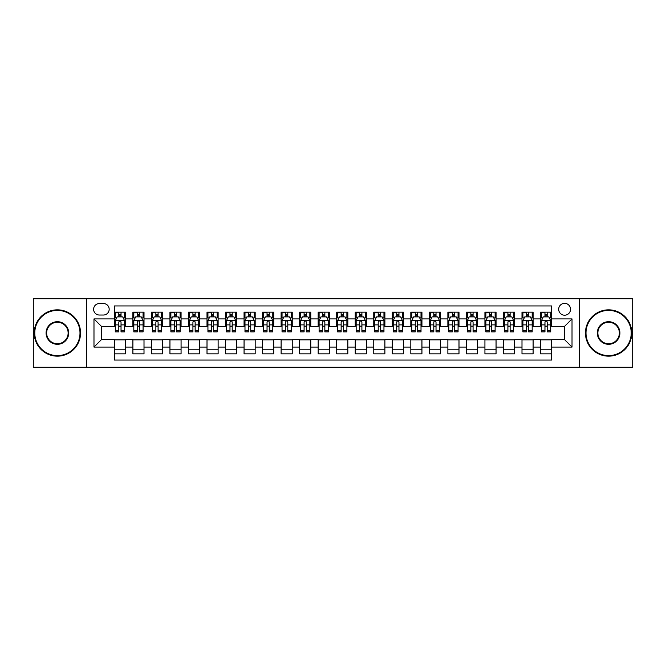 <?xml version="1.0" encoding="UTF-8"?>
<svg xmlns="http://www.w3.org/2000/svg" width="666" height="666" viewBox="0 0 666 666"><rect width="100%" height="100%" fill="white"/><g stroke="black" fill="none" stroke-linecap="round" stroke-linejoin="round"><path stroke-width="1" d="M564.61 303.355A5.927 5.927 0 0 0 558.682 309.282A5.927 5.927 0 0 0 564.61 315.209A5.927 5.927 0 0 0 570.537 309.282A5.927 5.927 0 0 0 564.61 303.355M579.428 367.274L632.7 367.274L632.7 298.726L579.428 298.726L579.428 367.274L86.572 367.274L86.572 298.726L33.3 298.726L33.3 367.274L86.572 367.274M551.639 312.154L540.517 312.154L540.517 318.922L533.108 318.922L533.108 326.332L540.517 326.332L540.517 318.922M533.108 318.922L533.108 312.154L521.994 312.154L521.994 318.922L514.577 318.922L514.577 326.332L521.994 326.332L521.994 318.922M514.577 318.922L514.577 312.154L503.463 312.154L503.463 318.922L496.053 318.922L496.053 326.332L503.463 326.332L503.463 318.922M496.053 318.922L496.053 312.154L484.931 312.154L484.931 318.922L477.522 318.922L477.522 326.332L484.931 326.332L484.931 318.922M477.522 318.922L477.522 312.154L466.408 312.154L466.408 318.922L458.991 318.922L458.991 326.332L466.408 326.332L466.408 318.922M458.991 318.922L458.991 312.154L447.877 312.154L447.877 318.922L440.467 318.922L440.467 326.332L447.877 326.332L447.877 318.922M440.467 318.922L440.467 312.154L429.345 312.154L429.345 318.922L421.936 318.922L421.936 326.332L429.345 326.332L429.345 318.922M421.936 318.922L421.936 312.154L410.822 312.154L410.822 318.922L403.405 318.922L403.405 326.332L410.822 326.332L410.822 318.922M403.405 318.922L403.405 312.154L392.291 312.154L392.291 318.922L384.881 318.922L384.881 326.332L392.291 326.332L392.291 318.922M384.881 318.922L384.881 312.154L373.759 312.154L373.759 318.922L366.35 318.922L366.35 326.332L373.759 326.332L373.759 318.922M366.35 318.922L366.35 312.154L355.236 312.154L355.236 318.922L347.827 318.922L347.827 326.332L355.236 326.332L355.236 318.922M347.827 318.922L347.827 312.154L336.705 312.154L336.705 318.922L329.295 318.922L329.295 326.332L336.705 326.332L336.705 318.922M329.295 318.922L329.295 312.154L318.173 312.154L318.173 318.922L310.764 318.922L310.764 326.332L318.173 326.332L318.173 318.922M310.764 318.922L310.764 312.154L299.65 312.154L299.65 318.922L292.241 318.922L292.241 326.332L299.65 326.332L299.65 318.922M292.241 318.922L292.241 312.154L281.119 312.154L281.119 318.922L273.709 318.922L273.709 326.332L281.119 326.332L281.119 318.922M273.709 318.922L273.709 312.154L262.595 312.154L262.595 318.922L255.178 318.922L255.178 326.332L262.595 326.332L262.595 318.922M255.178 318.922L255.178 312.154L244.064 312.154L244.064 318.922L236.655 318.922L236.655 326.332L244.064 326.332L244.064 318.922M236.655 318.922L236.655 312.154L225.533 312.154L225.533 318.922L218.123 318.922L218.123 326.332L225.533 326.332L225.533 318.922M218.123 318.922L218.123 312.154L207.009 312.154L207.009 318.922L199.592 318.922L199.592 326.332L207.009 326.332L207.009 318.922M199.592 318.922L199.592 312.154L188.478 312.154L188.478 318.922L181.069 318.922L181.069 326.332L188.478 326.332L188.478 318.922M181.069 318.922L181.069 312.154L169.947 312.154L169.947 318.922L162.537 318.922L162.537 326.332L169.947 326.332L169.947 318.922M162.537 318.922L162.537 312.154L151.423 312.154L151.423 318.922L144.006 318.922L144.006 326.332L151.423 326.332L151.423 318.922M144.006 318.922L144.006 312.154L132.892 312.154L132.892 326.332L125.483 326.332L125.483 312.154L114.361 312.154M114.361 353.846L125.483 353.846L125.483 339.668L132.892 339.668L132.892 353.846L144.006 353.846L144.006 339.668L151.423 339.668L151.423 347.078L144.006 347.078M151.423 347.078L151.423 353.846L162.537 353.846L162.537 339.668L169.947 339.668L169.947 347.078L162.537 347.078M169.947 347.078L169.947 353.846L181.069 353.846L181.069 339.668L188.478 339.668L188.478 347.078L181.069 347.078M188.478 347.078L188.478 353.846L199.592 353.846L199.592 339.668L207.009 339.668L207.009 347.078L199.592 347.078M207.009 347.078L207.009 353.846L218.123 353.846L218.123 339.668L225.533 339.668L225.533 347.078L218.123 347.078M225.533 347.078L225.533 353.846L236.655 353.846L236.655 339.668L244.064 339.668L244.064 347.078L236.655 347.078M244.064 347.078L244.064 353.846L255.178 353.846L255.178 339.668L262.595 339.668L262.595 347.078L255.178 347.078M262.595 347.078L262.595 353.846L273.709 353.846L273.709 339.668L281.119 339.668L281.119 347.078L273.709 347.078M281.119 347.078L281.119 353.846L292.241 353.846L292.241 339.668L299.65 339.668L299.65 347.078L292.241 347.078M299.65 347.078L299.65 353.846L310.764 353.846L310.764 339.668L318.173 339.668L318.173 347.078L310.764 347.078M318.173 347.078L318.173 353.846L329.295 353.846L329.295 339.668L336.705 339.668L336.705 347.078L329.295 347.078M336.705 347.078L336.705 353.846L347.827 353.846L347.827 339.668L355.236 339.668L355.236 347.078L347.827 347.078M355.236 347.078L355.236 353.846L366.35 353.846L366.35 339.668L373.759 339.668L373.759 347.078L366.35 347.078M373.759 347.078L373.759 353.846L384.881 353.846L384.881 339.668L392.291 339.668L392.291 347.078L384.881 347.078M392.291 347.078L392.291 353.846L403.405 353.846L403.405 339.668L410.822 339.668L410.822 347.078L403.405 347.078M410.822 347.078L410.822 353.846L421.936 353.846L421.936 339.668L429.345 339.668L429.345 347.078L421.936 347.078M429.345 347.078L429.345 353.846L440.467 353.846L440.467 339.668L447.877 339.668L447.877 347.078L440.467 347.078M447.877 347.078L447.877 353.846L458.991 353.846L458.991 339.668L466.408 339.668L466.408 347.078L458.991 347.078M466.408 347.078L466.408 353.846L477.522 353.846L477.522 339.668L484.931 339.668L484.931 347.078L477.522 347.078M484.931 347.078L484.931 353.846L496.053 353.846L496.053 339.668L503.463 339.668L503.463 347.078L496.053 347.078M503.463 347.078L503.463 353.846L514.577 353.846L514.577 339.668L521.994 339.668L521.994 347.078L514.577 347.078M521.994 347.078L521.994 353.846L533.108 353.846L533.108 339.668L540.517 339.668L540.517 347.078L533.108 347.078M99.351 315.026L103.43 315.026A5.744 5.744 0 0 0 109.174 309.282A5.744 5.744 0 0 0 103.43 303.538L99.351 303.538A5.744 5.744 0 0 0 93.615 309.282A5.744 5.744 0 0 0 99.351 315.026M579.428 298.726L86.572 298.726M551.639 318.922L551.639 305.952L114.361 305.952L114.361 326.332L101.39 326.332L101.39 339.668L114.361 339.668L114.361 360.048L551.639 360.048L551.639 339.668L564.61 339.668L564.61 326.332L551.639 326.332L551.639 318.922L572.019 318.922L572.019 347.078L551.639 347.078M114.361 347.078L93.981 347.078L93.981 318.922L114.361 318.922M540.517 347.078L540.517 353.846L551.639 353.846M114.361 316.791L115.293 316.791M118.806 316.791L121.029 316.791M124.55 316.791L125.483 316.791M114.361 326.149L115.293 326.149M118.806 326.149L121.029 326.149M124.55 326.149L125.483 326.149M114.361 339.851L125.483 339.851M114.361 349.209L125.483 349.209M132.892 326.149L133.816 326.149M137.338 326.149L139.56 326.149M143.082 326.149L144.006 326.149M132.892 316.791L133.816 316.791M137.338 316.791L139.56 316.791M143.082 316.791L144.006 316.791M132.892 339.851L144.006 339.851M132.892 349.209L144.006 349.209M151.423 339.851L162.537 339.851M151.423 349.209L162.537 349.209M151.423 316.791L152.347 316.791M155.869 316.791L158.092 316.791M161.613 316.791L162.537 316.791M151.423 326.149L152.347 326.149M155.869 326.149L158.092 326.149M161.613 326.149L162.537 326.149M169.947 339.851L181.069 339.851M169.947 349.209L181.069 349.209M169.947 316.791L170.879 316.791M174.392 316.791L176.615 316.791M180.136 316.791L181.069 316.791M169.947 326.149L170.879 326.149M174.392 326.149L176.615 326.149M180.136 326.149L181.069 326.149M188.478 339.851L199.592 339.851M188.478 349.209L199.592 349.209M188.478 316.791L189.402 316.791M192.924 316.791L195.146 316.791M198.668 316.791L199.592 316.791M188.478 326.149L189.402 326.149M192.924 326.149L195.146 326.149M198.668 326.149L199.592 326.149M207.009 339.851L218.123 339.851M207.009 349.209L218.123 349.209M207.009 316.791L207.934 316.791M211.455 316.791L213.678 316.791M217.199 316.791L218.123 316.791M207.009 326.149L207.934 326.149M211.455 326.149L213.678 326.149M217.199 326.149L218.123 326.149M225.533 339.851L236.655 339.851M225.533 349.209L236.655 349.209M225.533 316.791L226.457 316.791M229.978 316.791L232.201 316.791M235.722 316.791L236.655 316.791M225.533 326.149L226.457 326.149M229.978 326.149L232.201 326.149M235.722 326.149L236.655 326.149M244.064 339.851L255.178 339.851M244.064 349.209L255.178 349.209M244.064 316.791L244.988 316.791M248.51 316.791L250.732 316.791M254.254 316.791L255.178 316.791M244.064 326.149L244.988 326.149M248.51 326.149L250.732 326.149M254.254 326.149L255.178 326.149M262.595 339.851L273.709 339.851M262.595 349.209L273.709 349.209M262.595 316.791L263.52 316.791M267.041 316.791L269.264 316.791M272.785 316.791L273.709 316.791M262.595 326.149L263.52 326.149M267.041 326.149L269.264 326.149M272.785 326.149L273.709 326.149M281.119 339.851L292.241 339.851M281.119 349.209L292.241 349.209M281.119 316.791L282.043 316.791M285.564 316.791L287.787 316.791M291.308 316.791L292.241 316.791M281.119 326.149L282.043 326.149M285.564 326.149L287.787 326.149M291.308 326.149L292.241 326.149M299.65 339.851L310.764 339.851M299.65 349.209L310.764 349.209M299.65 316.791L300.574 316.791M304.096 316.791L306.318 316.791M309.84 316.791L310.764 316.791M299.65 326.149L300.574 326.149M304.096 326.149L306.318 326.149M309.84 326.149L310.764 326.149M318.173 339.851L329.295 339.851M318.173 349.209L329.295 349.209M318.173 316.791L319.106 316.791M322.627 316.791L324.85 316.791M328.371 316.791L329.295 316.791M318.173 326.149L319.106 326.149M322.627 326.149L324.85 326.149M328.371 326.149L329.295 326.149M336.705 339.851L347.827 339.851M336.705 349.209L347.827 349.209M336.705 316.791L337.629 316.791M341.15 316.791L343.373 316.791M346.894 316.791L347.827 316.791M336.705 326.149L337.629 326.149M341.15 326.149L343.373 326.149M346.894 326.149L347.827 326.149M355.236 339.851L366.35 339.851M355.236 349.209L366.35 349.209M355.236 316.791L356.16 316.791M359.682 316.791L361.904 316.791M365.426 316.791L366.35 316.791M355.236 326.149L356.16 326.149M359.682 326.149L361.904 326.149M365.426 326.149L366.35 326.149M373.759 339.851L384.881 339.851M373.759 349.209L384.881 349.209M373.759 316.791L374.692 316.791M378.213 316.791L380.436 316.791M383.957 316.791L384.881 316.791M373.759 326.149L374.692 326.149M378.213 326.149L380.436 326.149M383.957 326.149L384.881 326.149M392.291 339.851L403.405 339.851M392.291 349.209L403.405 349.209M392.291 316.791L393.215 316.791M396.736 316.791L398.959 316.791M402.48 316.791L403.405 316.791M392.291 326.149L393.215 326.149M396.736 326.149L398.959 326.149M402.48 326.149L403.405 326.149M410.822 339.851L421.936 339.851M410.822 349.209L421.936 349.209M410.822 316.791L411.746 316.791M415.268 316.791L417.49 316.791M421.012 316.791L421.936 316.791M410.822 326.149L411.746 326.149M415.268 326.149L417.49 326.149M421.012 326.149L421.936 326.149M429.345 339.851L440.467 339.851M429.345 349.209L440.467 349.209M429.345 316.791L430.278 316.791M433.799 316.791L436.022 316.791M439.543 316.791L440.467 316.791M429.345 326.149L430.278 326.149M433.799 326.149L436.022 326.149M439.543 326.149L440.467 326.149M447.877 339.851L458.991 339.851M447.877 349.209L458.991 349.209M447.877 316.791L448.801 316.791M452.322 316.791L454.545 316.791M458.066 316.791L458.991 316.791M447.877 326.149L448.801 326.149M452.322 326.149L454.545 326.149M458.066 326.149L458.991 326.149M466.408 339.851L477.522 339.851M466.408 349.209L477.522 349.209M466.408 316.791L467.332 316.791M470.854 316.791L473.076 316.791M476.598 316.791L477.522 316.791M466.408 326.149L467.332 326.149M470.854 326.149L473.076 326.149M476.598 326.149L477.522 326.149M484.931 339.851L496.053 339.851M484.931 349.209L496.053 349.209M484.931 316.791L485.864 316.791M489.385 316.791L491.608 316.791M495.121 316.791L496.053 316.791M484.931 326.149L485.864 326.149M489.385 326.149L491.608 326.149M495.121 326.149L496.053 326.149M503.463 339.851L514.577 339.851M503.463 349.209L514.577 349.209M503.463 316.791L504.387 316.791M507.908 316.791L510.131 316.791M513.653 316.791L514.577 316.791M503.463 326.149L504.387 326.149M507.908 326.149L510.131 326.149M513.653 326.149L514.577 326.149M521.994 339.851L533.108 339.851M521.994 349.209L533.108 349.209M521.994 316.791L522.918 316.791M526.44 316.791L528.662 316.791M532.184 316.791L533.108 316.791M521.994 326.149L522.918 326.149M526.44 326.149L528.662 326.149M532.184 326.149L533.108 326.149M540.517 339.851L551.639 339.851M540.517 349.209L551.639 349.209M540.517 316.791L541.45 316.791M544.971 316.791L547.194 316.791M550.707 316.791L551.639 316.791M540.517 326.149L541.45 326.149M544.971 326.149L547.194 326.149M550.707 326.149L551.639 326.149M101.39 326.332L93.981 318.922M101.39 339.668L93.981 347.078M572.019 318.922L564.61 326.332M572.019 347.078L564.61 339.668M121.029 312.154L121.029 316.883L121.029 314.56L118.806 314.56M124.55 330.378L121.029 330.378L121.029 331.884L124.55 331.884L124.55 320.587L122.702 316.883L117.141 316.883L115.293 320.587L115.293 331.884L118.806 331.884L118.806 330.378L115.293 330.378M116.633 317.898L115.293 317.898L115.293 312.154M115.293 317.94L115.293 314.56M124.55 317.94L124.55 314.56M123.21 317.898L124.55 317.898L124.55 312.154M118.806 316.883L118.806 312.154M121.029 330.378L121.029 321.978C120.296 320.546 119.555 320.546 118.806 321.978L118.806 328.23M115.293 324.883L118.806 324.883L118.806 330.378M115.734 312.804L118.806 312.804M57.384 310.398A22.602 22.602 0 0 0 34.782 333A22.602 22.602 0 0 0 57.384 355.602A22.602 22.602 0 0 0 79.995 333A22.602 22.602 0 0 0 57.384 310.398M57.384 356.16A23.16 23.16 0 0 1 34.224 333A23.16 23.16 0 0 1 57.384 309.84A23.16 23.16 0 0 1 80.544 333A23.16 23.16 0 0 1 57.384 356.16M57.384 321.695A11.305 11.305 0 0 1 68.69 333A11.305 11.305 0 0 1 57.384 344.305A11.305 11.305 0 0 1 46.087 333A11.305 11.305 0 0 1 57.384 321.695M57.384 343.748A10.748 10.748 0 0 0 68.132 333A10.748 10.748 0 0 0 57.384 322.252A10.748 10.748 0 0 0 46.637 333A10.748 10.748 0 0 0 57.384 343.748M608.616 310.398A22.602 22.602 0 0 0 586.005 333A22.602 22.602 0 0 0 608.616 355.602A22.602 22.602 0 0 0 631.218 333A22.602 22.602 0 0 0 608.616 310.398M608.616 356.16A23.16 23.16 0 0 1 585.456 333A23.16 23.16 0 0 1 608.616 309.84A23.16 23.16 0 0 1 631.776 333A23.16 23.16 0 0 1 608.616 356.16M608.616 321.695A11.305 11.305 0 0 1 619.913 333A11.305 11.305 0 0 1 608.616 344.305A11.305 11.305 0 0 1 597.31 333A11.305 11.305 0 0 1 608.616 321.695M608.616 343.748A10.748 10.748 0 0 0 619.363 333A10.748 10.748 0 0 0 608.616 322.252A10.748 10.748 0 0 0 597.868 333A10.748 10.748 0 0 0 608.616 343.748M139.56 312.154L139.56 316.883L139.56 314.56L137.338 314.56M143.082 330.378L139.56 330.378L139.56 331.884L143.082 331.884L143.082 320.587L141.225 316.883L135.673 316.883L133.816 320.587L133.816 331.884L137.338 331.884L137.338 330.378L133.816 330.378M135.165 317.898L133.816 317.898L133.816 312.154M133.816 317.94L133.816 314.56M143.082 317.94L143.082 314.56M141.741 317.898L143.082 317.898L143.082 312.154M137.338 316.883L137.338 312.154M139.56 330.378L139.56 321.978C138.819 320.546 138.078 320.546 137.338 321.978L137.338 328.23M133.816 324.883L137.338 324.883L137.338 330.378M134.266 312.804L137.338 312.804M158.092 312.154L158.092 316.883L158.092 314.56L155.869 314.56M161.613 330.378L158.092 330.378L158.092 331.884L161.613 331.884L161.613 320.587L159.757 316.883L154.196 316.883L152.347 320.587L152.347 331.884L155.869 331.884L155.869 330.378L152.347 330.378M153.688 317.898L152.347 317.898L152.347 312.154M152.347 317.94L152.347 314.56M161.613 317.94L161.613 314.56M160.265 317.898L161.613 317.898L161.613 312.154M155.869 316.883L155.869 312.154M158.092 330.378L158.092 321.978C157.351 320.546 156.61 320.546 155.869 321.978L155.869 328.23M152.347 324.883L155.869 324.883L155.869 330.378M152.797 312.804L155.869 312.804M176.615 312.154L176.615 316.883L176.615 314.56L174.392 314.56M180.136 330.378L176.615 330.378L176.615 331.884L180.136 331.884L180.136 320.587L178.288 316.883L172.727 316.883L170.879 320.587L170.879 331.884L174.392 331.884L174.392 330.378L170.879 330.378M172.219 317.898L170.879 317.898L170.879 312.154M170.879 317.94L170.879 314.56M180.136 317.94L180.136 314.56M178.796 317.898L180.136 317.898L180.136 312.154M174.392 316.883L174.392 312.154M176.615 330.378L176.615 321.978C175.882 320.546 175.141 320.546 174.392 321.978L174.392 328.23M170.879 324.883L174.392 324.883L174.392 330.378M171.32 312.804L174.392 312.804M195.146 312.154L195.146 316.883L195.146 314.56L192.924 314.56M198.668 330.378L195.146 330.378L195.146 331.884L198.668 331.884L198.668 320.587L196.811 316.883L191.259 316.883L189.402 320.587L189.402 331.884L192.924 331.884L192.924 330.378L189.402 330.378M190.742 317.898L189.402 317.898L189.402 312.154M189.402 317.94L189.402 314.56M198.668 317.94L198.668 314.56M197.327 317.898L198.668 317.898L198.668 312.154M192.924 316.883L192.924 312.154M195.146 330.378L195.146 321.978C194.405 320.546 193.664 320.546 192.924 321.978L192.924 328.23M189.402 324.883L192.924 324.883L192.924 330.378M189.852 312.804L192.924 312.804M213.678 312.154L213.678 316.883L213.678 314.56L211.455 314.56M217.199 330.378L213.678 330.378L213.678 331.884L217.199 331.884L217.199 320.587L215.343 316.883L209.782 316.883L207.934 320.587L207.934 331.884L211.455 331.884L211.455 330.378L207.934 330.378M209.274 317.898L207.934 317.898L207.934 312.154M207.934 317.94L207.934 314.56M217.199 317.94L217.199 314.56M215.851 317.898L217.199 317.898L217.199 312.154M211.455 316.883L211.455 312.154M213.678 330.378L213.678 321.978C212.937 320.546 212.196 320.546 211.455 321.978L211.455 328.23M207.934 324.883L211.455 324.883L211.455 330.378M208.383 312.804L211.455 312.804M232.201 312.154L232.201 316.883L232.201 314.56L229.978 314.56M235.722 330.378L232.201 330.378L232.201 331.884L235.722 331.884L235.722 320.587L233.874 316.883L228.313 316.883L226.457 320.587L226.457 331.884L229.978 331.884L229.978 330.378L226.457 330.378M227.805 317.898L226.457 317.898L226.457 312.154M226.457 317.94L226.457 314.56M235.722 317.94L235.722 314.56M234.382 317.898L235.722 317.898L235.722 312.154M229.978 316.883L229.978 312.154M232.201 330.378L232.201 321.978C231.468 320.546 230.719 320.546 229.978 321.978L229.978 328.23M226.457 324.883L229.978 324.883L229.978 330.378M226.906 312.804L229.978 312.804M250.732 312.154L250.732 316.883L250.732 314.56L248.51 314.56M254.254 330.378L250.732 330.378L250.732 331.884L254.254 331.884L254.254 320.587L252.397 316.883L246.845 316.883L244.988 320.587L244.988 331.884L248.51 331.884L248.51 330.378L244.988 330.378M246.328 317.898L244.988 317.898L244.988 312.154M244.988 317.94L244.988 314.56M254.254 317.94L254.254 314.56M252.914 317.898L254.254 317.898L254.254 312.154M248.51 316.883L248.51 312.154M250.732 330.378L250.732 321.978C249.991 320.546 249.25 320.546 248.51 321.978L248.51 328.23M244.988 324.883L248.51 324.883L248.51 330.378M245.438 312.804L248.51 312.804M269.264 312.154L269.264 316.883L269.264 314.56L267.041 314.56M272.785 330.378L269.264 330.378L269.264 331.884L272.785 331.884L272.785 320.587L270.929 316.883L265.368 316.883L263.52 320.587L263.52 331.884L267.041 331.884L267.041 330.378L263.52 330.378M264.86 317.898L263.52 317.898L263.52 312.154M263.52 317.94L263.52 314.56M272.785 317.94L272.785 314.56M271.437 317.898L272.785 317.898L272.785 312.154M267.041 316.883L267.041 312.154M269.264 330.378L269.264 321.978C268.523 320.546 267.782 320.546 267.041 321.978L267.041 328.23M263.52 324.883L267.041 324.883L267.041 330.378M263.969 312.804L267.041 312.804M287.787 312.154L287.787 316.883L287.787 314.56L285.564 314.56M291.308 330.378L287.787 330.378L287.787 331.884L291.308 331.884L291.308 320.587L289.46 316.883L283.899 316.883L282.043 320.587L282.043 331.884L285.564 331.884L285.564 330.378L282.043 330.378M283.391 317.898L282.043 317.898L282.043 312.154M282.043 317.94L282.043 314.56M291.308 317.94L291.308 314.56M289.968 317.898L291.308 317.898L291.308 312.154M285.564 316.883L285.564 312.154M287.787 330.378L287.787 321.978C287.046 320.546 286.305 320.546 285.564 321.978L285.564 328.23M282.043 324.883L285.564 324.883L285.564 330.378M282.492 312.804L285.564 312.804M306.318 312.154L306.318 316.883L306.318 314.56L304.096 314.56M309.84 330.378L306.318 330.378L306.318 331.884L309.84 331.884L309.84 320.587L307.983 316.883L302.431 316.883L300.574 320.587L300.574 331.884L304.096 331.884L304.096 330.378L300.574 330.378M301.914 317.898L300.574 317.898L300.574 312.154M300.574 317.94L300.574 314.56M309.84 317.94L309.84 314.56M308.5 317.898L309.84 317.898L309.84 312.154M304.096 316.883L304.096 312.154M306.318 330.378L306.318 321.978C305.577 320.546 304.837 320.546 304.096 321.978L304.096 328.23M300.574 324.883L304.096 324.883L304.096 330.378M301.024 312.804L304.096 312.804M324.85 312.154L324.85 316.883L324.85 314.56L322.627 314.56M328.371 330.378L324.85 330.378L324.85 331.884L328.371 331.884L328.371 320.587L326.515 316.883L320.954 316.883L319.106 320.587L319.106 331.884L322.627 331.884L322.627 330.378L319.106 330.378M320.446 317.898L319.106 317.898L319.106 312.154M319.106 317.94L319.106 314.56M328.371 317.94L328.371 314.56M327.023 317.898L328.371 317.898L328.371 312.154M322.627 316.883L322.627 312.154M324.85 330.378L324.85 321.978C324.109 320.546 323.368 320.546 322.627 321.978L322.627 328.23M319.106 324.883L322.627 324.883L322.627 330.378M319.555 312.804L322.627 312.804M343.373 312.154L343.373 316.883L343.373 314.56L341.15 314.56M346.894 330.378L343.373 330.378L343.373 331.884L346.894 331.884L346.894 320.587L345.046 316.883L339.485 316.883L337.629 320.587L337.629 331.884L341.15 331.884L341.15 330.378L337.629 330.378M338.977 317.898L337.629 317.898L337.629 312.154M337.629 317.94L337.629 314.56M346.894 317.94L346.894 314.56M345.554 317.898L346.894 317.898L346.894 312.154M341.15 316.883L341.15 312.154M343.373 330.378L343.373 321.978C342.632 320.546 341.891 320.546 341.15 321.978L341.15 328.23M337.629 324.883L341.15 324.883L341.15 330.378M338.078 312.804L341.15 312.804M361.904 312.154L361.904 316.883L361.904 314.56L359.682 314.56M365.426 330.378L361.904 330.378L361.904 331.884L365.426 331.884L365.426 320.587L363.569 316.883L358.017 316.883L356.16 320.587L356.16 331.884L359.682 331.884L359.682 330.378L356.16 330.378M357.5 317.898L356.16 317.898L356.16 312.154M356.16 317.94L356.16 314.56M365.426 317.94L365.426 314.56M364.086 317.898L365.426 317.898L365.426 312.154M359.682 316.883L359.682 312.154M361.904 330.378L361.904 321.978C361.163 320.546 360.423 320.546 359.682 321.978L359.682 328.23M356.16 324.883L359.682 324.883L359.682 330.378M356.61 312.804L359.682 312.804M380.436 312.154L380.436 316.883L380.436 314.56L378.213 314.56M383.957 330.378L380.436 330.378L380.436 331.884L383.957 331.884L383.957 320.587L382.101 316.883L376.54 316.883L374.692 320.587L374.692 331.884L378.213 331.884L378.213 330.378L374.692 330.378M376.032 317.898L374.692 317.898L374.692 312.154M374.692 317.94L374.692 314.56M383.957 317.94L383.957 314.56M382.609 317.898L383.957 317.898L383.957 312.154M378.213 316.883L378.213 312.154M380.436 330.378L380.436 321.978C379.695 320.546 378.954 320.546 378.213 321.978L378.213 328.23M374.692 324.883L378.213 324.883L378.213 330.378M375.141 312.804L378.213 312.804M398.959 312.154L398.959 316.883L398.959 314.56L396.736 314.56M402.48 330.378L398.959 330.378L398.959 331.884L402.48 331.884L402.48 320.587L400.632 316.883L395.071 316.883L393.215 320.587L393.215 331.884L396.736 331.884L396.736 330.378L393.215 330.378M394.563 317.898L393.215 317.898L393.215 312.154M393.215 317.94L393.215 314.56M402.48 317.94L402.48 314.56M401.14 317.898L402.48 317.898L402.48 312.154M396.736 316.883L396.736 312.154M398.959 330.378L398.959 321.978C398.218 320.546 397.477 320.546 396.736 321.978L396.736 328.23M393.215 324.883L396.736 324.883L396.736 330.378M393.664 312.804L396.736 312.804M417.49 312.154L417.49 316.883L417.49 314.56L415.268 314.56M421.012 330.378L417.49 330.378L417.49 331.884L421.012 331.884L421.012 320.587L419.155 316.883L413.603 316.883L411.746 320.587L411.746 331.884L415.268 331.884L415.268 330.378L411.746 330.378M413.087 317.898L411.746 317.898L411.746 312.154M411.746 317.94L411.746 314.56M421.012 317.94L421.012 314.56M419.672 317.898L421.012 317.898L421.012 312.154M415.268 316.883L415.268 312.154M417.49 330.378L417.49 321.978C416.75 320.546 416.009 320.546 415.268 321.978L415.268 328.23M411.746 324.883L415.268 324.883L415.268 330.378M412.196 312.804L415.268 312.804M436.022 312.154L436.022 316.883L436.022 314.56L433.799 314.56M439.543 330.378L436.022 330.378L436.022 331.884L439.543 331.884L439.543 320.587L437.687 316.883L432.126 316.883L430.278 320.587L430.278 331.884L433.799 331.884L433.799 330.378L430.278 330.378M431.618 317.898L430.278 317.898L430.278 312.154M430.278 317.94L430.278 314.56M439.543 317.94L439.543 314.56M438.195 317.898L439.543 317.898L439.543 312.154M433.799 316.883L433.799 312.154M436.022 330.378L436.022 321.978C435.281 320.546 434.54 320.546 433.799 321.978L433.799 328.23M430.278 324.883L433.799 324.883L433.799 330.378M430.719 312.804L433.799 312.804M454.545 312.154L454.545 316.883L454.545 314.56L452.322 314.56M458.066 330.378L454.545 330.378L454.545 331.884L458.066 331.884L458.066 320.587L456.218 316.883L450.657 316.883L448.801 320.587L448.801 331.884L452.322 331.884L452.322 330.378L448.801 330.378M450.149 317.898L448.801 317.898L448.801 312.154M448.801 317.94L448.801 314.56M458.066 317.94L458.066 314.56M456.726 317.898L458.066 317.898L458.066 312.154M452.322 316.883L452.322 312.154M454.545 330.378L454.545 321.978C453.804 320.546 453.063 320.546 452.322 321.978L452.322 328.23M448.801 324.883L452.322 324.883L452.322 330.378M449.25 312.804L452.322 312.804M473.076 312.154L473.076 316.883L473.076 314.56L470.854 314.56M476.598 330.378L473.076 330.378L473.076 331.884L476.598 331.884L476.598 320.587L474.741 316.883L469.189 316.883L467.332 320.587L467.332 331.884L470.854 331.884L470.854 330.378L467.332 330.378M468.673 317.898L467.332 317.898L467.332 312.154M467.332 317.94L467.332 314.56M476.598 317.94L476.598 314.56M475.258 317.898L476.598 317.898L476.598 312.154M470.854 316.883L470.854 312.154M473.076 330.378L473.076 321.978C472.336 320.546 471.595 320.546 470.854 321.978L470.854 328.23M467.332 324.883L470.854 324.883L470.854 330.378M467.782 312.804L470.854 312.804M491.608 312.154L491.608 316.883L491.608 314.56L489.385 314.56M495.121 330.378L491.608 330.378L491.608 331.884L495.121 331.884L495.121 320.587L493.273 316.883L487.712 316.883L485.864 320.587L485.864 331.884L489.385 331.884L489.385 330.378L485.864 330.378M487.204 317.898L485.864 317.898L485.864 312.154M485.864 317.94L485.864 314.56M495.121 317.94L495.121 314.56M493.781 317.898L495.121 317.898L495.121 312.154M489.385 316.883L489.385 312.154M491.608 330.378L491.608 321.978C490.867 320.546 490.126 320.546 489.385 321.978L489.385 328.23M485.864 324.883L489.385 324.883L489.385 330.378M486.305 312.804L489.385 312.804M510.131 312.154L510.131 316.883L510.131 314.56L507.908 314.56M513.653 330.378L510.131 330.378L510.131 331.884L513.653 331.884L513.653 320.587L511.804 316.883L506.243 316.883L504.387 320.587L504.387 331.884L507.908 331.884L507.908 330.378L504.387 330.378M505.735 317.898L504.387 317.898L504.387 312.154M504.387 317.94L504.387 314.56M513.653 317.94L513.653 314.56M512.312 317.898L513.653 317.898L513.653 312.154M507.908 316.883L507.908 312.154M510.131 330.378L510.131 321.978C509.39 320.546 508.649 320.546 507.908 321.978L507.908 328.23M504.387 324.883L507.908 324.883L507.908 330.378M504.836 312.804L507.908 312.804M528.662 312.154L528.662 316.883L528.662 314.56L526.44 314.56M532.184 330.378L528.662 330.378L528.662 331.884L532.184 331.884L532.184 320.587L530.327 316.883L524.775 316.883L522.918 320.587L522.918 331.884L526.44 331.884L526.44 330.378L522.918 330.378M524.259 317.898L522.918 317.898L522.918 312.154M522.918 317.94L522.918 314.56M532.184 317.94L532.184 314.56M530.835 317.898L532.184 317.898L532.184 312.154M526.44 316.883L526.44 312.154M528.662 330.378L528.662 321.978C527.922 320.546 527.181 320.546 526.44 321.978L526.44 328.23M522.918 324.883L526.44 324.883L526.44 330.378M523.368 312.804L526.44 312.804M547.194 312.154L547.194 316.883L547.194 314.56L544.971 314.56M550.707 330.378L547.194 330.378L547.194 331.884L550.707 331.884L550.707 320.587L548.859 316.883L543.298 316.883L541.45 320.587L541.45 331.884L544.971 331.884L544.971 330.378L541.45 330.378M542.79 317.898L541.45 317.898L541.45 312.154M541.45 317.94L541.45 314.56M550.707 317.94L550.707 314.56M549.367 317.898L550.707 317.898L550.707 312.154M544.971 316.883L544.971 312.154M547.194 330.378L547.194 321.978C546.453 320.546 545.712 320.546 544.971 321.978L544.971 328.23M541.45 324.883L544.971 324.883L544.971 330.378M541.891 312.804L544.971 312.804M132.892 347.078L125.483 347.078M132.892 318.922L125.483 318.922M124.509 320.496L115.335 320.496M124.55 324.883L121.029 324.883M121.029 315.742L118.806 315.742M143.032 320.496L133.866 320.496M143.082 324.883L139.56 324.883M139.56 315.742L137.338 315.742M161.563 320.496L152.389 320.496M161.613 324.883L158.092 324.883M158.092 315.742L155.869 315.742M180.095 320.496L170.921 320.496M180.136 324.883L176.615 324.883M176.615 315.742L174.392 315.742M198.618 320.496L189.452 320.496M198.668 324.883L195.146 324.883M195.146 315.742L192.924 315.742M217.149 320.496L207.975 320.496M217.199 324.883L213.678 324.883M213.678 315.742L211.455 315.742M235.681 320.496L226.507 320.496M235.722 324.883L232.201 324.883M232.201 315.742L229.978 315.742M254.204 320.496L245.038 320.496M254.254 324.883L250.732 324.883M250.732 315.742L248.51 315.742M272.735 320.496L263.561 320.496M272.785 324.883L269.264 324.883M269.264 315.742L267.041 315.742M291.267 320.496L282.093 320.496M291.308 324.883L287.787 324.883M287.787 315.742L285.564 315.742M309.79 320.496L300.624 320.496M309.84 324.883L306.318 324.883M306.318 315.742L304.096 315.742M328.321 320.496L319.147 320.496M328.371 324.883L324.85 324.883M324.85 315.742L322.627 315.742M346.853 320.496L337.679 320.496M346.894 324.883L343.373 324.883M343.373 315.742L341.15 315.742M365.376 320.496L356.21 320.496M365.426 324.883L361.904 324.883M361.904 315.742L359.682 315.742M383.907 320.496L374.733 320.496M383.957 324.883L380.436 324.883M380.436 315.742L378.213 315.742M402.439 320.496L393.265 320.496M402.48 324.883L398.959 324.883M398.959 315.742L396.736 315.742M420.962 320.496L411.796 320.496M421.012 324.883L417.49 324.883M417.49 315.742L415.268 315.742M439.493 320.496L430.319 320.496M439.543 324.883L436.022 324.883M436.022 315.742L433.799 315.742M458.025 320.496L448.851 320.496M458.066 324.883L454.545 324.883M454.545 315.742L452.322 315.742M476.548 320.496L467.382 320.496M476.598 324.883L473.076 324.883M473.076 315.742L470.854 315.742M495.079 320.496L485.905 320.496M495.121 324.883L491.608 324.883M491.608 315.742L489.385 315.742M513.611 320.496L504.437 320.496M513.653 324.883L510.131 324.883M510.131 315.742L507.908 315.742M532.134 320.496L522.968 320.496M532.184 324.883L528.662 324.883M528.662 315.742L526.44 315.742M550.665 320.496L541.491 320.496M550.707 324.883L547.194 324.883M547.194 315.742L544.971 315.742"/></g></svg>

